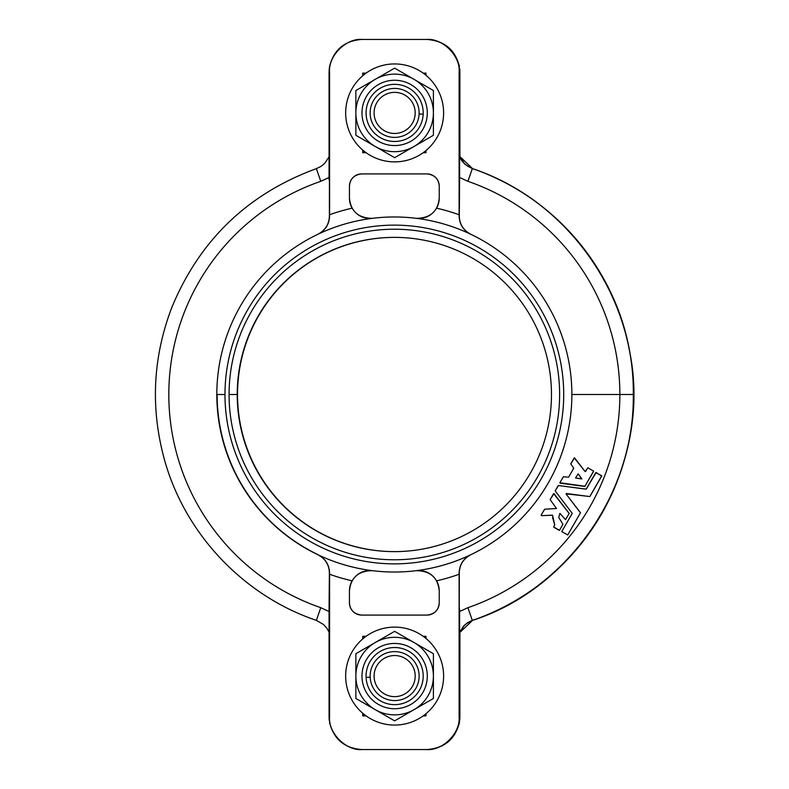 <?xml version="1.0" encoding="UTF-8"?>
<svg xmlns="http://www.w3.org/2000/svg" width="789" height="789" viewBox="0 0 789 789"><rect width="100%" height="100%" fill="white"/><g stroke="black" fill="none" stroke-linecap="round" stroke-linejoin="round"><path stroke-width="1.18" d="M571.867 394.5L619.858 394.5A225.516 225.516 0 0 0 467.926 181.322L459.612 177.456L467.926 181.322A225.516 225.516 0 0 1 619.858 394.5L633.557 394.5A238.919 238.919 0 0 0 472.591 168.659L459.622 156.281L472.591 168.659A238.919 238.919 0 0 1 472.591 620.341L459.622 632.709L472.591 620.341A238.919 238.919 0 0 0 633.557 394.5L619.858 394.5A225.516 225.516 0 0 1 467.926 607.678L459.612 611.544L467.926 607.678L472.305 620.371L467.926 607.678A225.516 225.516 0 0 0 619.858 394.5L571.867 394.5M459.622 178.452L459.306 215.92C459.445 224.056 463.281 230.181 470.816 234.284C463.281 230.181 459.445 224.056 459.306 215.92L459.109 214.746A191.056 191.056 0 0 0 436.573 208.168C431.869 215.653 425.113 219.036 416.306 218.336A177.525 177.525 0 0 1 470.638 234.205C463.242 230.319 459.395 224.194 459.109 215.831C459.395 224.194 463.242 230.319 470.638 234.205A177.525 177.525 0 0 0 416.306 218.336C425.113 219.036 431.869 215.653 436.573 208.168A20.406 20.406 0 0 0 439.236 198.088C437.944 211.393 430.301 218.149 416.306 218.336C430.301 218.149 437.944 211.393 439.236 198.088L439.236 186.165A12.239 12.239 0 0 0 426.997 173.915C434.581 174.813 438.664 178.886 439.236 186.165C438.664 178.886 434.581 174.813 426.997 173.915L361.697 173.915A12.239 12.239 0 0 0 349.448 186.165C350.04 178.886 354.113 174.803 361.697 173.915C354.113 174.803 350.04 178.886 349.448 186.165L349.448 198.088A20.406 20.406 0 0 0 352.111 208.168A191.056 191.056 0 0 0 329.585 214.746L329.585 215.831C329.289 224.184 325.443 230.309 318.046 234.205A177.525 177.525 0 0 1 372.378 218.336C363.571 219.036 356.815 215.653 352.111 208.168C356.815 215.653 363.571 219.036 372.378 218.336C358.384 218.139 350.74 211.393 349.448 198.088C350.74 211.393 358.384 218.139 372.378 218.336A177.525 177.525 0 0 1 416.306 218.336A177.525 177.525 0 0 0 318.046 234.205C325.443 230.309 329.289 224.184 329.585 215.831L329.378 215.92C329.22 224.086 325.384 230.21 317.878 234.284C325.384 230.21 329.22 224.086 329.378 215.92L329.585 72.095C328.125 55.95 346.085 37.99 362.24 39.45L361.707 39.45C344.468 40.801 333.727 49.865 329.506 66.631L329.062 72.095L329.506 66.631C333.727 49.865 344.468 40.801 361.707 39.45L426.445 39.45C442.609 37.99 460.569 55.95 459.109 72.095L459.622 72.095L459.622 178.452M216.817 394.5A177.525 177.525 0 0 1 318.046 234.205A177.525 177.525 0 0 0 216.817 394.5L224.983 394.5A169.359 169.359 0 0 0 479.022 541.175A169.359 169.359 0 0 0 479.022 247.825A169.359 169.359 0 0 0 224.983 394.5A169.359 169.359 0 0 1 479.022 247.825A169.359 169.359 0 0 1 479.022 541.175A169.359 169.359 0 0 1 224.983 394.5L216.817 394.5A177.525 177.525 0 0 0 318.046 554.795C325.443 558.681 329.289 564.806 329.585 573.169L329.585 574.254A191.056 191.056 0 0 0 352.111 580.832C356.815 573.347 363.571 569.964 372.378 570.664A177.525 177.525 0 0 1 318.046 554.795A177.525 177.525 0 0 0 372.378 570.664C363.571 569.964 356.815 573.347 352.111 580.832A20.406 20.406 0 0 0 349.448 590.912C350.75 577.607 358.393 570.851 372.378 570.664A177.525 177.525 0 0 0 416.306 570.664C425.113 569.964 431.869 573.347 436.573 580.832A191.056 191.056 0 0 0 459.109 574.254L459.109 573.169C459.405 564.816 463.251 558.691 470.638 554.795A177.525 177.525 0 0 1 416.306 570.664C430.311 570.861 437.954 577.607 439.236 590.912A20.406 20.406 0 0 0 436.573 580.832C431.869 573.347 425.113 569.964 416.306 570.664A177.525 177.525 0 0 0 470.638 554.795C463.251 558.691 459.405 564.816 459.109 573.169L459.306 573.08C459.464 564.914 463.301 558.79 470.816 554.716C463.301 558.79 459.464 564.914 459.306 573.08L459.109 716.905C460.569 733.05 442.609 751.01 426.445 749.55L426.977 749.55C444.227 748.199 454.957 739.135 459.178 722.369L459.888 717.191L459.474 722.369C455.253 739.135 444.513 748.199 427.273 749.55C444.513 748.199 455.253 739.135 459.474 722.369L459.622 716.905L459.178 722.369C454.957 739.135 444.227 748.199 426.977 749.55L362.24 749.55C346.085 751.01 328.125 733.05 329.585 716.905L329.062 716.905L329.072 607.481L329.072 716.905L329.24 720.436L329.072 716.905L329.585 716.905L329.585 573.169C329.289 564.806 325.443 558.681 318.046 554.795A177.525 177.525 0 0 1 216.817 394.5M459.622 632.127L464.05 625.559L467.798 622.541L472.305 620.371C566.778 589.255 634.711 493.953 633.291 394.5C634.711 295.047 566.778 199.745 472.305 168.629L467.926 181.322L472.305 168.629L465.185 164.507L461.831 160.808L459.622 156.873M566.058 493.835L589.827 496.528L601.731 475.816L595.833 472.581L586.119 489.15L558.425 485.531L555.209 490.807L558.425 485.531L586.227 489.111L596.149 472.512L601.731 476.043L589.827 496.528L566.058 493.835M561.778 531.628L567.695 534.962L580.448 512.83L566.137 494.052L580.448 512.83L567.695 534.962L561.778 531.628M555.19 490.936L572.212 513.323L561.827 531.451L572.212 513.323L555.19 490.936M541.481 515.641L552.339 515.168L541.481 515.641L541.165 515.128L541.481 515.641L552.576 515.247L554.726 524.843L553.651 526.924L554.726 524.843L552.566 517.397L554.677 524.705M550.13 499.605L556.482 508.501L544.666 509.201L541.126 515.247L544.666 509.201L556.482 508.501L550.13 499.605M562.754 524.064L558.74 517.397L562.754 524.064L558.74 517.397L559.904 513.373L565.535 519.685L569.165 513.452L553.651 493.628L550.16 499.555L553.977 493.658L569.165 513.452L565.535 519.685L559.904 513.373L558.74 517.397L562.754 524.064M553.651 526.934L559.48 530.326L562.922 524.251L559.48 530.326L553.651 526.934M559.865 482.75L584.836 486.399L593.594 471.122L587.904 467.808L585.142 471.585L574.293 457.896L570.743 463.991L574.51 457.876L585.142 471.585L587.904 467.808L593.594 471.122L584.994 486.261L559.865 482.75M575.516 478.006L581.887 478.765L578.14 473.873L575.516 478.006L578.14 473.873L581.818 478.972L575.516 478.006M443.605 112.906A48.977 48.977 0 0 1 370.149 155.325A48.977 48.977 0 0 1 370.149 70.497A48.977 48.977 0 0 1 443.605 112.906A48.977 48.977 0 0 0 370.149 70.497A48.977 48.977 0 0 0 370.149 155.325A48.977 48.977 0 0 0 443.605 112.906A48.977 48.977 0 0 1 425.971 150.541L425.971 152.701L425.971 150.541M423.19 73.121A48.977 48.977 0 0 1 425.971 75.271L425.971 73.121L423.19 73.121L425.971 73.121L425.971 75.271M363.009 636.299L363.009 638.705L363.009 636.299M363.009 713.483L363.009 715.879L363.009 713.483M375.248 709.666A38.769 38.769 0 0 0 433.408 676.094A38.769 38.769 0 0 0 375.248 642.512A38.769 38.769 0 0 0 375.248 709.666L355.869 698.472L355.869 653.706L394.638 631.328L433.408 653.706L433.408 698.472L394.638 720.86L375.248 709.666A38.769 38.769 0 0 1 375.248 642.512A38.769 38.769 0 0 1 433.408 676.094L433.408 653.706L394.638 631.328L355.869 653.706L355.869 698.472L394.638 720.86L414.018 709.666A38.769 38.769 0 0 1 375.248 709.666M433.408 698.472L433.408 676.094A38.769 38.769 0 0 1 414.018 709.666L433.408 698.472M345.661 676.094A48.977 48.977 0 0 0 419.127 718.503A48.977 48.977 0 0 0 419.127 633.675A48.977 48.977 0 0 0 345.661 676.094A48.977 48.977 0 0 1 419.127 633.675A48.977 48.977 0 0 1 419.127 718.503A48.977 48.977 0 0 1 345.661 676.094M370.179 677.179A24.489 24.489 0 0 0 407.814 696.736A24.489 24.489 0 0 0 405.931 654.367A24.489 24.489 0 0 0 370.179 677.179A24.489 24.489 0 0 1 405.931 654.367A24.489 24.489 0 0 1 407.814 696.736A24.489 24.489 0 0 1 370.179 677.179L366.096 677.356A28.572 28.572 0 0 0 410.004 700.168A28.572 28.572 0 0 0 407.805 650.738A28.572 28.572 0 0 0 366.096 677.356L370.179 677.179M415.192 676.094A20.553 20.553 0 0 1 384.361 693.886A20.553 20.553 0 0 1 384.361 658.292A20.553 20.553 0 0 1 415.192 676.094A20.553 20.553 0 0 0 384.361 658.292A20.553 20.553 0 0 0 384.361 693.886A20.553 20.553 0 0 0 415.192 676.094M366.096 677.356A28.572 28.572 0 0 1 407.805 650.738A28.572 28.572 0 0 1 410.004 700.168A28.572 28.572 0 0 1 366.096 677.356M362.023 677.544A32.645 32.645 0 0 0 412.203 703.61A32.645 32.645 0 0 0 409.688 647.118A32.645 32.645 0 0 0 362.023 677.544A32.645 32.645 0 0 1 409.688 647.118A32.645 32.645 0 0 1 412.203 703.61A32.645 32.645 0 0 1 362.023 677.544M363.009 73.121L363.009 75.517L363.009 73.121M363.009 150.295L363.009 152.701L363.009 150.295M369.469 218.484L370.011 218.494L369.469 218.484M418.92 218.494L419.511 218.484L418.92 218.494M459.888 72.095L459.888 156.804L459.888 72.095M459.75 68.564L459.888 71.809L459.75 68.564M459.642 78.949L459.888 71.809L459.642 78.949M427.273 39.45C444.513 40.801 455.253 49.865 459.474 66.631C455.253 49.865 444.513 40.801 427.273 39.45L362.003 39.45L427.273 39.45M419.452 570.516L418.86 570.516L419.452 570.516M459.918 632.127L459.859 719.154M459.888 632.196L459.888 716.905L459.888 632.196M362.003 749.55L427.273 749.55L362.003 749.55M318.174 554.716A177.525 177.525 0 0 1 217.113 394.5M570.763 463.873L573.761 468.242L568.613 477.187L563.395 476.763L559.894 482.69L563.395 476.763L568.613 477.187L573.761 468.242L570.763 463.873M587.637 467.976L585.625 471.467M585.053 471.497L574.698 458.005M574.126 458.044L570.792 463.824M573.761 468.133L568.613 477.187L573.761 468.133M563.238 476.911L559.894 482.69M560.151 483.203L584.659 486.428M590.142 477.345L593.575 471.408M553.819 527.23L559.164 530.316M569.116 513.353L554.065 493.736M553.493 493.776L550.16 499.555M544.509 509.339L541.165 515.128M595.764 472.67L586.345 488.993M586 489.16L558.494 485.541M558.158 485.708L555.239 490.758M572.212 513.432L561.827 531.451L572.212 513.432M567.764 534.883L575.349 521.746M580.379 512.613L566.137 494.052M566.453 493.5L589.649 496.557M329.062 156.873L324.634 163.441L320.896 166.459L316.379 168.629L320.758 181.322L329.082 177.456L320.758 181.322L316.379 168.629C247.776 193.818 199.558 240.191 171.706 307.749C152.869 357.289 150.374 407.637 164.211 458.803C184.439 533.275 243.239 595.715 316.379 620.371L320.758 607.678L316.379 620.371L323.5 624.494L326.853 628.192L329.062 632.127M459.622 179.981L459.622 72.095L459.109 72.095L459.109 215.831L459.454 68.564M329.072 178.452L329.062 72.095L329.585 72.095L329.072 72.095L329.062 179.951M329.24 68.564L329.062 179.981M459.178 66.631C454.957 49.865 444.227 40.801 426.977 39.45L426.445 39.45L426.977 39.45C444.227 40.801 454.957 49.865 459.178 66.631M362.713 73.121L362.713 75.774L362.713 73.121L366.086 73.121L362.713 73.121M362.713 150.048L362.713 152.701L366.086 152.701L362.713 152.701L362.713 150.048M423.19 152.701L425.971 152.701L423.19 152.701A48.977 48.977 0 0 1 366.086 152.701M329.082 611.544L320.758 607.678A225.516 225.516 0 0 1 320.758 181.322A225.516 225.516 0 0 0 320.758 607.678L329.082 611.544M439.236 602.835C438.654 610.114 434.571 614.197 426.997 615.085A12.239 12.239 0 0 0 439.236 602.835L439.236 590.912C437.954 577.607 430.311 570.861 416.306 570.664A177.525 177.525 0 0 1 372.378 570.664C358.393 570.851 350.75 577.607 349.448 590.912L349.448 602.835A12.239 12.239 0 0 0 361.697 615.085C354.113 614.187 350.03 610.114 349.448 602.835C350.03 610.114 354.113 614.187 361.697 615.085L426.997 615.085C434.571 614.197 438.654 610.114 439.236 602.835A12.239 12.239 0 0 1 426.997 615.085L361.697 615.085A12.239 12.239 0 0 1 349.448 602.835L349.448 590.912A20.406 20.406 0 0 1 352.111 580.832A191.056 191.056 0 0 1 329.585 574.254L329.585 716.905C328.125 733.05 346.085 751.01 362.24 749.55L426.445 749.55C442.609 751.01 460.569 733.05 459.109 716.905L459.622 716.905L459.109 716.905L459.109 574.254A191.056 191.056 0 0 1 436.573 580.832A20.406 20.406 0 0 1 439.236 590.912L439.236 602.835M329.062 609.019L329.24 720.436M459.622 610.548L459.622 609.049M459.454 720.436L459.622 609.019M329.506 722.369C333.727 739.135 344.468 748.199 361.707 749.55C344.468 748.199 333.727 739.135 329.506 722.369M329.378 573.08L329.072 607.481L329.378 573.08C329.24 564.944 325.403 558.819 317.878 554.716C325.403 558.819 329.24 564.944 329.378 573.08M425.971 715.879L425.971 713.729L425.971 715.879L423.19 715.879L425.971 715.879M425.971 638.459L425.971 636.299L423.19 636.299L425.971 636.299L425.971 638.459M366.086 636.299L362.713 636.299L362.713 638.952L362.713 636.299L366.086 636.299M362.713 713.226L362.713 715.879L366.086 715.879L362.713 715.879L362.713 713.226M229.066 394.5A165.286 165.286 0 0 1 476.99 251.366A165.286 165.286 0 0 1 476.99 537.634A165.286 165.286 0 0 1 229.066 394.5A165.286 165.286 0 0 0 476.99 537.634A165.286 165.286 0 0 0 476.99 251.366A165.286 165.286 0 0 0 229.066 394.5L237.223 394.5A157.119 157.119 0 0 1 472.907 258.427A157.119 157.119 0 0 1 472.907 530.573A157.119 157.119 0 0 1 237.223 394.5L229.066 394.5M470.638 554.795A177.525 177.525 0 0 0 470.638 234.205A177.525 177.525 0 0 1 470.638 554.795M597.017 484.209L589.985 496.389M439.236 198.088A20.406 20.406 0 0 1 436.573 208.168A191.056 191.056 0 0 1 459.109 214.746L459.109 72.095C460.569 55.95 442.609 37.99 426.445 39.45L362.24 39.45C346.085 37.99 328.125 55.95 329.585 72.095L329.585 214.746A191.056 191.056 0 0 1 352.111 208.168A20.406 20.406 0 0 1 349.448 198.088L349.448 186.165A12.239 12.239 0 0 1 361.697 173.915L426.997 173.915A12.239 12.239 0 0 1 439.236 186.165L439.236 198.088M374.085 112.906A20.553 20.553 0 0 0 404.915 130.708A20.553 20.553 0 0 0 404.915 95.114A20.553 20.553 0 0 0 374.085 112.906A20.553 20.553 0 0 1 404.915 95.114A20.553 20.553 0 0 1 404.915 130.708A20.553 20.553 0 0 1 374.085 112.906M427.253 114.356A32.645 32.645 0 0 1 377.073 140.432A32.645 32.645 0 0 1 379.588 83.94A32.645 32.645 0 0 1 427.253 114.356A32.645 32.645 0 0 0 379.588 83.94A32.645 32.645 0 0 0 377.073 140.432A32.645 32.645 0 0 0 427.253 114.356M423.18 114.178A28.572 28.572 0 0 1 379.272 136.99A28.572 28.572 0 0 1 381.462 87.559A28.572 28.572 0 0 1 423.18 114.178A28.572 28.572 0 0 0 381.462 87.559A28.572 28.572 0 0 0 379.272 136.99A28.572 28.572 0 0 0 423.18 114.178L419.097 114.001A24.489 24.489 0 0 1 381.462 133.548A24.489 24.489 0 0 1 383.346 91.179A24.489 24.489 0 0 1 419.097 114.001L423.18 114.178M370.149 112.906A24.489 24.489 0 0 0 394.096 137.385A24.489 24.489 0 0 0 419.097 114.001A24.489 24.489 0 0 0 383.346 91.179A24.489 24.489 0 0 0 381.462 133.548A24.489 24.489 0 0 0 419.097 114.001A24.489 24.489 0 0 1 394.096 137.385A24.489 24.489 0 0 1 370.149 112.906M414.018 146.488L433.408 135.294L433.408 112.906A38.769 38.769 0 0 1 375.248 146.488L394.638 157.672L414.018 146.488L394.638 157.672L375.248 146.488A38.769 38.769 0 0 1 355.869 112.906L355.869 135.294L375.248 146.488L355.869 135.294L355.869 112.906A38.769 38.769 0 0 1 375.248 79.334L355.869 90.528L355.869 112.906L355.869 90.528L375.248 79.334A38.769 38.769 0 0 1 414.018 79.334L394.638 68.14L375.248 79.334L394.638 68.14L414.018 79.334A38.769 38.769 0 0 1 433.408 112.906L433.408 90.528L414.018 79.334L433.408 90.528L433.408 135.294L414.018 146.488A38.769 38.769 0 0 0 414.018 79.334A38.769 38.769 0 0 0 355.869 112.906A38.769 38.769 0 0 0 375.248 146.488L375.248 146.488A38.769 38.769 0 0 0 414.018 146.488M237.519 394.5A157.119 157.119 0 0 0 394.49 551.619A157.119 157.119 0 0 1 237.519 394.5A157.119 157.119 0 0 1 394.49 237.381A157.119 157.119 0 0 0 237.519 394.5A157.119 157.119 0 0 1 394.49 237.381M237.223 394.5A157.119 157.119 0 0 0 472.907 530.573A157.119 157.119 0 0 0 472.907 258.427A157.119 157.119 0 0 0 237.223 394.5M459.622 156.143L464.346 163.441L468.084 166.459L472.601 168.629C553.424 195.672 616.101 269.197 629.997 353.275C651.901 465.155 581.108 585.32 472.601 620.371L466.841 623.399L464.149 625.756L459.622 632.857M459.918 156.873L459.859 69.846"/></g></svg>
